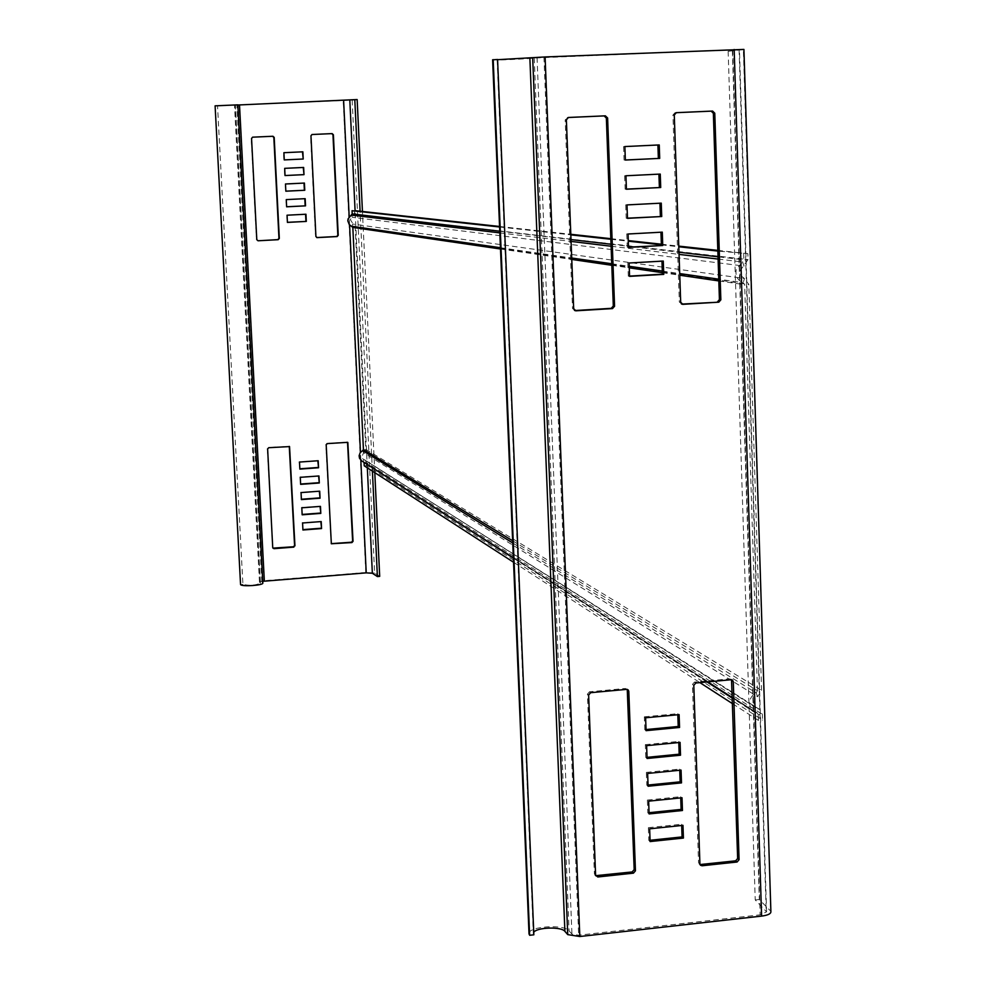 <?xml version="1.0" encoding="UTF-8"?>
<svg xmlns="http://www.w3.org/2000/svg" width="986" height="986" viewBox="0 0 986 986"><rect width="100%" height="100%" fill="white"/><g stroke="black" fill="none" stroke-linecap="round" stroke-linejoin="round"><path stroke-width="0.74" stroke-dasharray="4.93 3.7" d="M492.63 59.838C492.753 60.503 529.383 58.901 534.227 58.014L732.697 49.694L739.463 49.645L728.149 51.321L743.358 49.547L770.892 911.767M728.149 51.321L755.227 899.935L766.578 911.84L760.144 914.848L578.646 935.196L571.942 934.136L569.07 930.87C564.091 924.005 528.804 926.261 529.001 933.446M755.227 899.935L759.306 899.552L770.312 910.756M732.376 51.149L759.306 899.552M533.845 934.814L533.734 932.374M676.051 112.7L674.942 112.749L672.92 115.091L679.329 302.012L681.757 304.082M574.776 310.541L572.496 308.445L565.188 119.898L568.17 117.507M657.896 145.004L623.583 146.581L624.076 160.052L625.358 160.052M623.583 146.581L624.865 146.557M657.896 144.967L659.24 144.942M624.076 160.052L625.358 159.991M658.919 174.14L624.643 175.742L625.136 189.189L626.418 189.238M624.643 175.742L625.925 175.767M658.919 174.054L660.25 174.078M625.136 189.189L626.418 189.115M659.93 203.215L625.703 204.841L626.196 218.251L627.478 218.35M625.703 204.841L626.985 204.915M659.93 203.067L661.261 203.141M626.196 218.251L627.466 218.177M660.953 232.203L626.763 233.867L627.244 247.239L628.526 247.4M626.763 233.867L628.045 234.002M660.94 232.006L662.284 232.141M627.244 247.239L628.526 247.166M661.963 261.142L663.282 261.068M661.951 260.883L629.093 263.003M627.811 262.831L628.304 276.166L629.586 276.363M628.304 276.166L629.573 276.092M627.256 689.411L625.37 688.475L589.468 691.778L590.663 692.69M595.704 875.667L594.398 873.867L587.434 694.132L589.468 691.778M650.057 840.282L648.825 840.405L648.357 827.685L649.651 828.819M648.357 827.685L681.634 824.234L682.978 825.356M681.634 824.234L681.683 825.492M648.825 840.405L650.107 841.563M649.059 812.698L647.814 812.821L647.358 800.077L648.64 801.162M647.358 800.077L680.673 796.688L682.016 797.773M680.673 796.688L680.722 797.896M647.814 812.821L649.108 813.931M648.061 785.053L646.816 785.176L646.348 772.395L647.629 773.443M646.348 772.395L679.711 769.08L681.055 770.115M679.711 769.08L679.748 770.251M646.816 785.176L648.098 786.236M647.05 757.347L645.805 757.47L647.087 758.48M645.805 757.47L645.337 744.652L646.619 745.65M645.337 744.652L678.738 741.423L680.081 742.409M678.738 741.423L678.787 742.532M646.04 729.566L644.795 729.689L646.077 730.663M644.795 729.689L644.326 716.847L645.608 717.796M644.326 716.847L677.776 713.679L679.107 714.628M677.776 713.679L677.813 714.751M700.048 864.549L698.544 862.701L692.431 684.444L694.44 682.115L729.726 678.861L731.538 679.748M379.696 576.366L374.631 573.051L352.162 100.104L217.512 105.736L242.926 584.402C249.692 585.807 255.534 585.388 260.44 583.145L235.42 104.96M372.4 471.098L360.087 211.214M357.154 99.561L352.162 100.104M374.791 472.639L362.441 211.472M260.44 583.145L259.454 581.913L264.001 580.705L365.794 572.496L374.631 573.051M237.848 105.009L236.899 105.009L237.848 104.849M262.732 581.321L261.82 581.765L262.818 583.009M240.559 584.587L242.926 584.402M215.096 105.835L217.512 105.736M347.084 442.221L326.896 443.343L325.787 444.6L331.234 543.643M346.665 441.962L347.528 442.283M272.9 548.13L267.28 448.692L268.389 447.434L289.268 446.399M302.579 522.987L302.912 529.63M320.844 521.594L302.197 522.654M301.815 507.79L302.147 514.445M320.08 506.41L301.433 507.47M301.038 492.569L301.383 499.249M319.328 491.213L300.668 492.26M300.274 477.323L300.607 484.04M318.577 475.991L299.892 477.027M317.812 460.758L299.128 461.781L299.843 468.794M257.556 240.695L256.446 239.561L251.22 138.459L252.564 137.177M283.894 159.917L283.537 152.694L302.862 151.819M284.683 175.557L284.325 168.347L303.257 167.472M285.841 191.198L285.114 183.963L304.021 183.088M286.26 199.603L304.797 198.679M286.63 206.814L285.891 199.566M287.049 215.207L305.574 214.258M287.419 222.405L286.679 215.158M316.691 237.552L315.52 236.418L310.565 135.785L311.958 134.515M364.216 465.811L366.533 465.638L762.511 720.014L762.326 714.32L759.984 709.673L362.786 458.81L361.689 457.381L363.587 452.747L362.712 450.59M512.745 542.978L756.151 692.85L757.655 696.72L754.561 699.653L753.735 703.129L756.077 707.763L363.908 459.365L363.242 461.621L362.108 461.177M512.658 540.809L757.47 690.718L756.151 692.85C750.568 696.128 748.62 700.836 750.321 706.974L753.489 711.226L756.792 712.841L758.037 708.724L759.984 709.673M365.017 459.907L366.385 462.508L762.326 714.32L758.222 714.714L757.445 713.174L364.019 462.385M366.533 465.638L366.385 462.508L364.068 462.668M732.61 703.745L758.407 720.409L762.511 720.014M758.407 720.409L758.222 714.714L732.425 698.224M513.546 562.254L699.9 682.62M367.322 467.82L355.083 210.671L354.381 210.585L354.529 213.789L350.313 219.582L355.17 227.285L365.744 449.271L363.587 452.747L757.655 696.72L761.574 690.336L748.842 284.461L744.467 278.496L741.139 275.957L740.079 272.506L740.363 270.3L748.066 259.589L747.881 253.685L717.845 251.073M718.104 259.059L742.544 261.993L736.369 269.067C735.051 275.661 737.331 280.221 743.197 282.723L744.467 278.496L352.668 224.032L352.002 226.324M351.46 215.084L352.347 217.29L744.073 266.06L742.544 261.993L743.875 259.836L743.69 253.92M499.569 226.484L570.808 234.286M610.815 238.674L628.279 240.584M661.372 244.208L678.762 246.118M717.82 250.395L747.881 253.685M354.381 210.585L352.039 210.708M499.582 226.99L570.82 234.853M610.839 239.265L628.304 241.188M661.384 244.836L678.787 246.759M757.47 690.718L744.664 284.707L743.197 282.723L718.769 279.198M739.081 49.731L766.184 911.138M732.697 49.694L760.144 914.848M537.05 57.57L571.942 934.136M534.227 58.014L569.07 930.87M543.952 57.126L578.646 935.196M674.979 112.749L676.273 112.675M672.92 115.091L674.276 115.017M679.329 302.012L680.685 302.258M567.27 117.544L568.392 117.47M565.188 119.898L566.371 119.824M572.496 308.445L573.679 308.704M625.37 688.475L626.628 689.374M587.434 694.132L588.63 695.044M594.398 873.867L595.593 875.087M698.544 862.701L699.912 863.884M692.431 684.444L693.799 685.332M729.726 678.861L731.144 679.736M694.44 682.115L695.808 683.002M360.839 460.24L360.457 452.303M349.574 224.87L349.18 216.784M365.794 572.496L343.202 100.597M261.857 581.826L236.923 105.009M262.707 582.8L237.737 104.873M260.353 582.985L235.334 104.984M259.503 582.011L234.52 105.108M264.001 580.705L239.179 104.997M513.373 558.15L707.011 681.967M365.744 449.271L761.574 690.336M500.444 247.732L571.72 257.999M611.751 263.767L629.216 266.294M662.309 271.064L679.711 273.566M352.187 213.913L748.066 259.589L743.875 259.836L718.03 256.804M499.828 232.881L571.079 241.422M611.098 246.229L679.046 254.376M499.766 231.217L571.005 239.573M611.024 244.257L628.489 246.303M633.505 246.894L678.972 252.231M500.506 249.002L571.769 259.429M611.801 265.283L629.278 267.835M662.358 272.678L679.761 275.217M718.819 280.936L744.664 284.707M355.17 227.285L748.842 284.461M766.578 911.84L739.463 49.645M497.117 59.579L533.352 933.853M674.942 112.749L676.31 112.675M680.944 304.045L682.312 304.292M567.221 117.544L568.417 117.47M574.037 310.467L575.232 310.738M594.829 875.05L596.025 876.258M626.874 688.955L627.811 689.633M699.086 864.007L700.454 865.203M731.057 679.231L732.204 679.946M261.82 581.765L236.899 105.009M259.454 581.913L234.471 105.12M756.077 707.763L362.786 458.81M757.445 713.174L363.612 461.805M753.489 711.226L732.413 697.768M707.603 681.918L513.361 557.805"/><path stroke-width="1.48" d="M497.585 59.69L545.098 56.954L743.925 49.423L770.892 911.767C770.867 913.837 767.774 915.279 761.599 916.105L579.817 936.515L567.739 934.617L564.892 931.339C561.391 926.433 536.618 927.259 533.734 932.374M492.63 59.838L497.573 59.468L533.845 934.814L529.63 935.283L529.001 933.446M493.197 59.641L529.63 935.283M681.757 304.082L718.819 302.172L682.879 304.341L680.685 302.258L674.276 115.017L676.31 112.675L712.582 111.061L714.776 113.205L720.852 299.83L718.819 302.172M676.051 112.7L711.152 111.147L713.359 113.279L719.423 299.596L717.401 301.926M614.574 306.239L607.61 117.987L605.355 115.83L568.417 117.47L566.371 119.824L573.679 308.704L575.923 310.812L612.503 308.593L614.574 306.239L613.317 305.993L611.258 308.335L574.776 310.541M568.17 117.507L604.11 115.904L606.353 118.061L613.317 305.993M625.358 160.052L624.865 146.557L659.24 144.942L659.708 158.389L625.358 160.052M625.358 159.991L659.708 158.389M658.365 158.401L657.896 145.004M626.418 189.238L625.925 175.767L660.25 174.078L660.719 187.5L626.418 189.238M626.418 189.115L660.719 187.5M659.387 187.451L658.919 174.14M627.478 218.35L626.985 204.915L661.261 203.141L661.729 216.526L627.478 218.35M627.466 218.177L661.729 216.526M660.398 216.439L659.93 203.215M628.526 247.4L628.045 234.002L662.284 232.141L662.74 245.502L628.526 247.4M628.526 247.166L662.74 245.502M661.409 245.354L660.953 232.203M629.573 276.092L662.419 274.194L661.963 261.142M663.282 261.068L663.751 274.391L629.586 276.363L629.093 263.003L663.282 261.068M662.419 274.194L663.751 274.391M590.663 692.69L626.628 689.374L628.131 689.867L628.809 691.334L635.452 870.811L633.443 873.152L597.787 876.985L595.593 875.087L588.63 695.044L590.663 692.69M627.256 689.411L634.183 869.603L632.174 871.944L595.704 875.667M682.978 825.356L649.651 828.819L650.107 841.563L683.421 838.063L682.978 825.356M681.683 825.492L682.078 836.917L683.421 838.063M682.078 836.917L650.057 840.282M682.016 797.773L648.64 801.162L649.108 813.931L682.46 810.504L682.016 797.773M680.722 797.896L681.116 809.407L682.46 810.504M681.116 809.407L649.059 812.698M681.055 770.115L647.629 773.443L648.098 786.236L681.499 782.884L681.055 770.115M679.748 770.251L680.155 781.836L681.499 782.884M680.155 781.836L648.061 785.053M646.619 745.65L647.087 758.48L680.525 755.202L680.081 742.409L646.619 745.65M678.787 742.532L679.194 754.191L680.525 755.202M679.194 754.191L647.05 757.347M645.608 717.796L646.077 730.663L679.564 727.458L679.107 714.628L645.608 717.796M677.813 714.751L678.22 726.485L679.564 727.458M678.22 726.485L646.04 729.566M693.799 685.332L699.912 863.884L700.454 865.203L702.057 865.77L737.097 862.01L739.081 859.681L733.288 681.683L732.487 680.106L731.144 679.736L695.808 683.002L693.799 685.332M731.538 679.748L737.651 858.51L735.667 860.827L700.048 864.549M262.732 581.321L366.225 572.866L372.351 573.26L377.404 576.576L379.696 576.366L374.791 472.639M377.404 576.576L372.4 471.098M360.087 211.214L354.8 99.648L237.848 105.009M354.8 99.648L357.154 99.561L362.441 211.472M262.818 583.009C263.903 585.327 241.841 586.892 240.559 584.587L215.096 105.835L237.848 104.849L262.818 583.009M347.836 442.431L353.037 541.314L351.94 542.571L331.345 543.767L326.193 444.859L327.29 443.601L347.676 442.344M347.528 442.283L352.618 540.969L351.509 542.226L331.234 543.643M289.268 446.399L294.58 545.505L293.471 546.762L272.9 548.13M294.95 545.85L289.551 446.584L268.734 447.706L267.625 448.963L272.728 547.587L273.96 548.672L293.84 547.119L294.58 545.505M321.559 528.57L302.924 530L302.579 522.987L321.214 521.569L321.559 528.57L320.844 521.594M302.912 529.63L321.165 528.225M320.807 513.398L302.16 514.803L301.815 507.79L320.462 506.385L320.807 513.398L320.08 506.41M302.147 514.445L320.413 513.065M320.056 498.201L301.396 499.594L301.038 492.569L319.71 491.188L320.056 498.201L319.328 491.213M301.383 499.249L319.661 497.893M319.304 482.992L300.631 484.36L300.274 477.323L318.959 475.967L319.304 482.992L318.577 475.991M300.607 484.04L318.909 482.696M318.552 467.758L299.855 469.114L299.498 462.064L318.195 460.733L318.552 467.758L317.812 460.758M299.843 468.794L318.158 467.475M258.049 240.781L256.791 239.635L251.553 138.434L252.65 137.177L272.949 136.265L274.194 137.411L279.321 238.439L278.2 239.697L258.049 240.781L277.842 239.623L278.964 238.365L273.837 137.436L272.58 136.278L252.564 137.177M302.838 159.029L284.264 159.905L303.22 159.029L302.468 151.832M303.22 159.029L302.862 151.819L283.894 152.694L284.264 159.917M303.602 174.645L285.053 175.545L303.996 174.658L303.257 167.472M303.996 174.658L303.639 167.447L284.683 168.347L285.053 175.57M304.773 190.261L304.415 183.063L285.472 183.988L285.841 191.198L304.773 190.261L285.841 191.148M304.021 183.088L304.378 190.236M305.537 205.852L305.179 198.667L286.26 199.603L286.63 206.814L305.537 205.852L286.63 206.752M304.797 198.679L305.155 205.815M306.313 221.419L305.956 214.233L287.049 215.207L287.419 222.405L306.313 221.419L287.407 222.318M305.574 214.258L305.931 221.357M310.96 135.76L315.914 236.492L317.159 237.626L337.126 236.566L338.235 235.309L333.379 134.749L332.146 133.603L312.057 134.503L310.96 135.76M311.958 134.515L331.727 133.628L332.96 134.774L337.828 235.235L336.707 236.492L316.691 237.552M362.108 461.177L359.533 458.317L359.114 455.742L360.186 452.66L362.712 450.59L512.745 542.978M364.019 462.385L513.373 558.15M364.068 462.668L364.216 465.811L513.546 562.254M699.9 682.62L732.61 703.745M499.582 226.99L352.039 210.708L352.187 213.913L348.07 218.904L347.824 220.889L349.266 224.549L352.828 227.409L363.427 449.443L362.712 450.59M349.82 100.202L355.083 210.671L499.569 226.484M570.808 234.286L610.815 238.674M628.279 240.584L661.372 244.208M678.762 246.118L717.82 250.395M570.82 234.853L610.839 239.265M628.304 241.188L661.384 244.836M678.787 246.759L717.845 251.073M734.163 49.497L761.599 916.105M529.876 58.186L564.892 931.339M532.686 57.743L567.739 934.617M545.098 56.954L579.817 936.515M681.93 304.169L682.879 304.341M719.423 299.596L720.852 299.83M713.359 113.279L714.776 113.205M711.152 111.147L712.582 111.061M606.353 118.061L607.61 117.987M604.11 115.904L605.355 115.83M574.813 310.565L575.923 310.812M611.258 308.335L612.503 308.593M596.579 875.765L597.787 876.985M632.174 871.944L633.443 873.152M634.183 869.603L635.452 870.811M627.552 690.422L628.809 691.334M700.689 864.586L702.057 865.77M735.667 860.827L737.097 862.01M737.651 858.51L739.081 859.681M731.858 680.808L733.288 681.683M372.351 573.26L367.322 467.82M366.225 572.866L360.839 460.24M360.457 452.303L349.574 224.87M349.18 216.784L343.621 100.547M264.347 581.099L239.512 104.947M707.011 681.967L732.425 698.224M363.427 449.443L512.658 540.809M352.002 226.324L500.444 247.732M571.72 257.999L611.751 263.767M629.216 266.294L662.309 271.064M679.711 273.566L718.769 279.198M351.46 215.084L499.828 232.881M571.079 241.422L611.098 246.229M679.046 254.376L718.104 259.059M352.187 213.913L499.766 231.217M571.005 239.573L611.024 244.257M628.489 246.303L633.505 246.894M678.972 252.231L718.03 256.804M352.828 227.409L500.506 249.002M571.769 259.429L611.801 265.283M629.278 267.835L662.358 272.678M679.761 275.217L718.819 280.936M492.618 59.776L529.026 934.075M732.413 697.768L707.603 681.918M513.361 557.805L361.357 460.696"/></g></svg>

